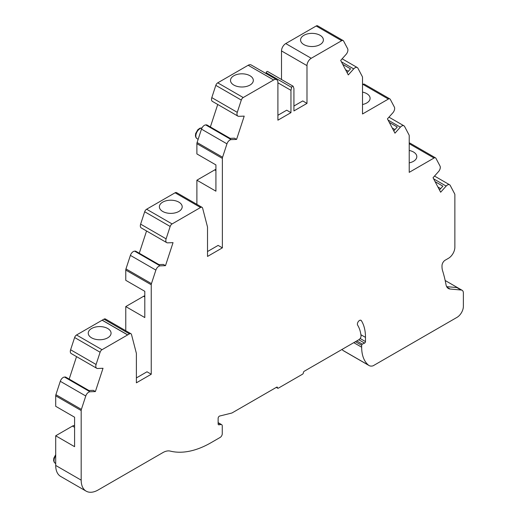 <?xml version="1.0" encoding="UTF-8"?>
<svg xmlns="http://www.w3.org/2000/svg" width="517" height="517" viewBox="0 0 517 517"><rect width="100%" height="100%" fill="white"/><g stroke="black" fill="none" stroke-linecap="round" stroke-linejoin="round"><path stroke-width="0.78" d="M74.584 425.523A6.004 3.47 120 0 0 72.477 426.092L55.707 435.779L55.707 465.442A24.021 13.869 120 0 0 60.683 476.441L86.158 491.15A24.021 13.869 120 0 0 98.172 489.961L162.829 452.627A18.017 10.405 120 0 1 170.248 451.095A99.057 57.193 -60 0 0 211.059 442.681L220.132 437.44A3.005 1.732 -60 0 0 222.258 433.763L222.258 426.021A3.005 1.732 -60 0 0 221.638 424.644L218.129 422.622M86.158 491.15A24.021 13.869 120 0 1 81.182 480.151L81.182 410.543A3.005 1.732 120 0 1 81.382 409.393L85.77 395.996A4.504 2.598 120 0 1 90.003 391.776L95.386 391.563L93.267 390.335L88.924 390.509L65.569 377.022L64.522 377.061A4.504 2.598 120 0 0 60.289 381.288L55.901 394.678A3.005 1.732 120 0 0 55.707 395.828L55.707 406.304L74.584 417.206L74.584 446.682L55.707 435.779M76.535 356.62L69.175 379.103M196.893 204.357L196.893 180.194L215.925 191.18L215.925 164.917L196.893 153.93L196.893 143.687A3.005 1.732 120 0 1 197.093 142.537L222.575 157.246A3.005 1.732 120 0 0 222.375 158.402L222.375 247.856L207.517 256.438L207.517 227.331A3.005 1.732 120 0 0 207.446 226.75L202.619 208.138A3.005 1.732 120 0 0 202.069 207.343A3.005 1.732 120 0 0 200.564 207.491L172.09 223.932A3.005 1.732 120 0 0 170.171 226.459L166.112 238.848A4.504 2.598 120 0 0 166.745 242.641A4.504 2.598 120 0 0 167.65 242.848L173.04 242.641L165.498 265.654L160.115 265.867A4.504 2.598 120 0 0 155.882 270.087L151.449 283.62A3.005 1.732 120 0 0 151.248 284.77L151.248 374.237L136.391 382.819L136.391 353.712A3.005 1.732 120 0 0 136.32 353.137L131.499 334.525A3.005 1.732 120 0 0 130.943 333.724A3.005 1.732 120 0 0 129.444 333.872L127.699 334.88A6.004 3.47 120 0 0 127.621 334.926L102.023 349.705L76.548 334.99A3.005 1.732 120 0 0 74.622 337.517L70.609 349.776A4.504 2.598 120 0 0 71.243 353.563L96.724 368.272A4.504 2.598 120 0 0 97.629 368.485L103.019 368.272L95.386 391.563M76.548 334.99L102.146 320.217A6.004 3.47 120 0 1 102.217 320.172L103.962 319.163A3.005 1.732 120 0 1 105.462 319.015L130.943 333.724M165.498 265.654L163.378 264.426L158.952 264.601L135.596 251.12L134.633 251.152A4.504 2.598 120 0 0 130.4 255.379L125.967 268.911A3.005 1.732 120 0 0 125.773 270.061L125.773 280.317L144.805 291.304L144.805 317.561L125.773 306.575L125.773 330.738M125.773 306.575L143.603 296.28A6.004 3.47 120 0 1 144.805 295.782M146.557 230.983L139.273 253.24M202.069 207.343L176.588 192.634A3.005 1.732 120 0 0 175.089 192.783L146.615 209.223A3.005 1.732 120 0 0 144.689 211.75L140.63 224.139A4.504 2.598 120 0 0 141.264 227.926L166.745 242.641M196.893 180.194L214.736 169.893A6.004 3.47 120 0 1 215.925 169.402M197.093 142.537L201.481 129.134L226.963 143.849A4.504 2.598 120 0 1 231.196 139.622L236.579 139.416L234.459 138.188L230.117 138.356L206.761 124.875L205.714 124.914A4.504 2.598 120 0 0 201.481 129.134M210.367 126.956L217.728 104.473M293.927 106.024L302.742 100.938L306.988 103.387L293.927 110.929L293.927 88.62L293.255 86.462A1.202 0.691 120 0 0 293.042 86.177A1.202 0.691 120 0 0 291.633 87.399L290.955 90.333L290.955 112.648L277.9 120.183L277.9 82.429A6.004 3.47 120 0 0 276.653 79.676L251.178 64.968A6.004 3.47 120 0 0 248.173 65.265L217.741 82.836A3.005 1.732 120 0 0 215.815 85.363L211.802 97.629A4.504 2.598 120 0 0 212.435 101.416L237.917 116.125A4.504 2.598 120 0 0 238.822 116.331L244.211 116.125L236.579 139.416M265.964 73.504L266.152 72.69L291.633 87.399M293.042 86.177L267.567 71.469A1.202 0.691 120 0 0 266.152 72.69M277.487 387.679L276.64 387.188A1.202 0.691 120 0 1 277.235 387.13A1.202 0.691 120 0 1 277.487 387.679A1.202 0.691 120 0 0 277.732 388.228A1.202 0.691 120 0 0 278.333 388.17L302.542 374.192A1.202 0.691 120 0 0 303.389 372.725A1.202 0.691 120 0 1 304.242 371.251L358.914 339.688A3.005 1.732 -60 0 0 361.021 335.727A43.842 25.314 -60 0 0 357.635 325.148A3.005 1.732 120 0 1 358.249 321.671A3.005 1.732 120 0 1 361.008 320.314A3.005 1.732 120 0 1 361.383 320.682A49.845 28.778 120 0 1 365.487 337.375L365.487 341.582A1.202 0.691 120 0 1 364.563 343.094L362.352 344.148A0.898 0.517 -60 0 0 361.661 345.278L361.661 347.204A42.039 24.273 -60 0 0 368.511 365.17A12.014 6.934 -60 0 0 369.041 365.532A12.014 6.934 -60 0 0 373.087 365.81L457.009 317.36A9.009 5.202 120 0 0 463.374 306.322L463.374 293.042A6.004 3.47 120 0 0 462.133 290.296A6.004 3.47 120 0 0 461.086 290.011L450.133 289.035A12.014 6.934 120 0 1 448.375 288.492A12.014 6.934 120 0 1 446.035 284.764A192.776 111.297 120 0 0 442.558 270.624A18.017 10.405 120 0 1 442.003 266.643L442.003 265.706A4.504 2.598 120 0 1 445.189 260.187L448.498 258.28A9.009 5.202 120 0 0 454.863 247.249L454.863 194.786A3.005 1.732 120 0 0 454.669 193.869L450.229 185.441A4.323 2.495 120 0 0 449.622 184.789A4.323 2.495 120 0 0 446.165 186.075L440.658 192.221L433.033 177.732L438.539 171.592A4.323 2.495 120 0 0 440.019 166.047L435.954 158.331A3.005 1.732 120 0 0 435.527 157.872A3.005 1.732 120 0 0 434.028 158.021L409.218 172.348L409.218 135.829A3.005 1.732 120 0 0 409.018 134.911L404.591 126.497A4.504 2.598 120 0 0 403.958 125.818A4.504 2.598 120 0 0 400.358 127.163L394.969 133.173L387.433 118.858L392.817 112.848A4.504 2.598 120 0 0 394.361 107.071L390.303 99.367A3.005 1.732 120 0 0 389.876 98.909A3.005 1.732 120 0 0 388.377 99.057L362.514 113.992L362.514 77.492A3.005 1.732 120 0 0 362.314 76.568L357.926 68.238A4.504 2.598 120 0 0 357.292 67.553A4.504 2.598 120 0 0 353.693 68.897L348.303 74.913L340.677 60.431L346.067 54.414A4.504 2.598 120 0 0 347.605 48.637L343.592 41.011A3.005 1.732 120 0 0 343.165 40.559L317.69 25.85A3.005 1.732 120 0 0 316.184 25.999L285.752 43.57A6.004 3.47 120 0 0 281.507 50.924L281.507 79.515M389.876 98.909L364.401 84.2A3.005 1.732 120 0 0 362.895 84.349L362.514 84.575M435.527 157.872L410.052 143.164A3.005 1.732 120 0 0 409.218 143.054M369.041 365.532L343.566 350.823A12.014 6.934 -60 0 1 343.036 350.461A42.039 24.273 -60 0 1 341.95 349.479M276.64 387.188L232.211 412.837A3.005 1.732 -60 0 1 231.629 413.083L219.996 415.959A1.803 1.04 120 0 0 218.129 418.337L218.129 423.921A1.803 1.04 120 0 0 218.504 424.741A1.803 1.04 120 0 0 218.969 424.819L220.862 424.522A3.005 1.732 -60 0 1 221.638 424.644M461.086 290.011L456.841 287.562L446.669 286.651M435.094 181.654L442.882 186.146L439.469 189.952M91.587 328.515A11.413 6.585 -0 0 0 88.245 333.174A11.413 6.585 -0 0 0 99.652 339.759A11.413 6.585 -0 0 0 111.065 333.174A11.413 6.585 -0 0 0 104.02 327.087A11.413 6.585 -0 0 0 91.587 328.515M389.301 122.413L397.269 127.008L393.78 130.911M347.114 72.645L350.526 68.839L342.739 64.347M440.684 188.602L437.912 186.999M102.023 349.705A3.005 1.732 120 0 0 100.104 352.232L74.622 337.517M96.724 368.272A4.504 2.598 120 0 1 96.091 364.485L100.104 352.232M409.218 150.447A11.413 6.585 180 0 1 416.812 156.657A11.413 6.585 180 0 1 413.471 161.31A11.413 6.585 180 0 1 409.218 162.861M392.267 128.042L394.956 129.593M136.391 377.914L147.002 371.788L151.248 374.237M178.85 202.134A11.413 6.585 -0 0 0 166.416 200.706A11.413 6.585 -0 0 0 159.372 206.787A11.413 6.585 -0 0 0 170.784 213.379A11.413 6.585 -0 0 0 182.191 206.787A11.413 6.585 -0 0 0 178.85 202.134M290.955 112.648L286.709 110.192L277.9 115.278M345.556 69.698L348.329 71.294M343.165 40.559A3.005 1.732 120 0 0 341.666 40.707L311.234 58.279A6.004 3.47 120 0 0 306.988 65.633L306.988 103.387M303.912 44.611A11.413 6.585 180 0 1 300.564 39.951A11.413 6.585 180 0 1 303.912 35.292A11.413 6.585 180 0 1 316.346 33.864A11.413 6.585 180 0 1 323.39 39.951A11.413 6.585 180 0 1 316.346 46.039A11.413 6.585 180 0 1 303.912 44.611M290.955 90.333L277.9 82.798M276.653 79.676A6.004 3.47 120 0 0 273.655 79.973L243.223 97.545A3.005 1.732 120 0 0 241.297 100.072L237.277 112.338A4.504 2.598 120 0 0 237.917 116.125M233.839 85.066A11.413 6.585 180 0 1 230.498 80.406A11.413 6.585 180 0 1 233.839 75.747A11.413 6.585 180 0 1 246.279 74.319A11.413 6.585 180 0 1 253.324 80.406A11.413 6.585 180 0 1 246.279 86.494A11.413 6.585 180 0 1 233.839 85.066M222.575 157.246L226.963 143.849M362.514 104.512A11.413 6.585 -0 0 0 370.101 98.301A11.413 6.585 -0 0 0 366.753 93.648A11.413 6.585 -0 0 0 362.514 92.097M222.375 247.856L218.129 245.407L207.517 251.533M55.707 455.651A6.004 3.47 120 0 0 55.267 463.277L55.707 463.529M201.96 128.003A6.004 3.47 120 0 0 196.628 132.617A6.004 3.47 120 0 0 197.074 138.685L198.153 139.306M447.024 287.239L450.133 289.035M368.511 365.17L343.036 350.461M81.182 480.151L55.707 465.442M446.165 186.075L433.608 178.83M409.218 143.7L434.028 158.021M129.444 333.872L103.962 319.163M127.699 334.88L102.217 320.172M127.621 334.926L102.146 320.217M96.091 364.485L70.609 349.776M90.003 391.776L64.522 377.061M85.77 395.996L60.289 381.288M81.382 409.393L55.901 394.678M81.182 410.543L55.707 395.828M72.477 426.092L74.584 427.313M388.067 120.067L400.358 127.163M362.895 84.349L388.377 99.057M144.805 296.971L143.603 296.28M200.564 207.491L175.089 192.783M146.615 209.223L172.09 223.932M144.689 211.75L170.171 226.459M140.63 224.139L166.112 238.848M134.633 251.152L160.115 265.867M130.4 255.379L155.882 270.087M125.967 268.911L151.449 283.62M125.773 270.061L151.248 284.77M341.401 61.801L353.693 68.897M316.184 25.999L341.666 40.707M285.752 43.57L311.234 58.279M281.507 50.924L306.988 65.633M248.173 65.265L273.655 79.973M217.741 82.836L243.223 97.545M215.815 85.363L241.297 100.072M211.802 97.629L237.277 112.338M205.714 124.914L231.196 139.622M196.893 143.687L222.375 158.402M215.925 170.584L214.736 169.893M218.969 424.819L218.206 424.379M220.862 424.522L218.129 422.945M361.383 320.682L360.504 320.178M365.487 337.375L360.898 334.719M365.487 341.582L360.155 338.506M364.563 343.094L358.792 339.759M362.352 344.148L356.775 340.923M361.661 345.278L355.444 341.692M361.661 347.204L353.777 342.655M55.707 454.637L53.826 458.172L53.626 460.582L54.201 462.25L55.267 463.277M202.011 127.912L199.943 128.203L197.849 129.677L195.633 133.58L195.432 135.99L196.014 137.658L197.074 138.685M462.133 290.296L445.176 280.505M449.622 184.789L434.526 176.071M276.285 387.395L277.732 388.228M388.958 117.159L403.958 125.818M342.131 58.802L357.292 67.553"/></g></svg>
